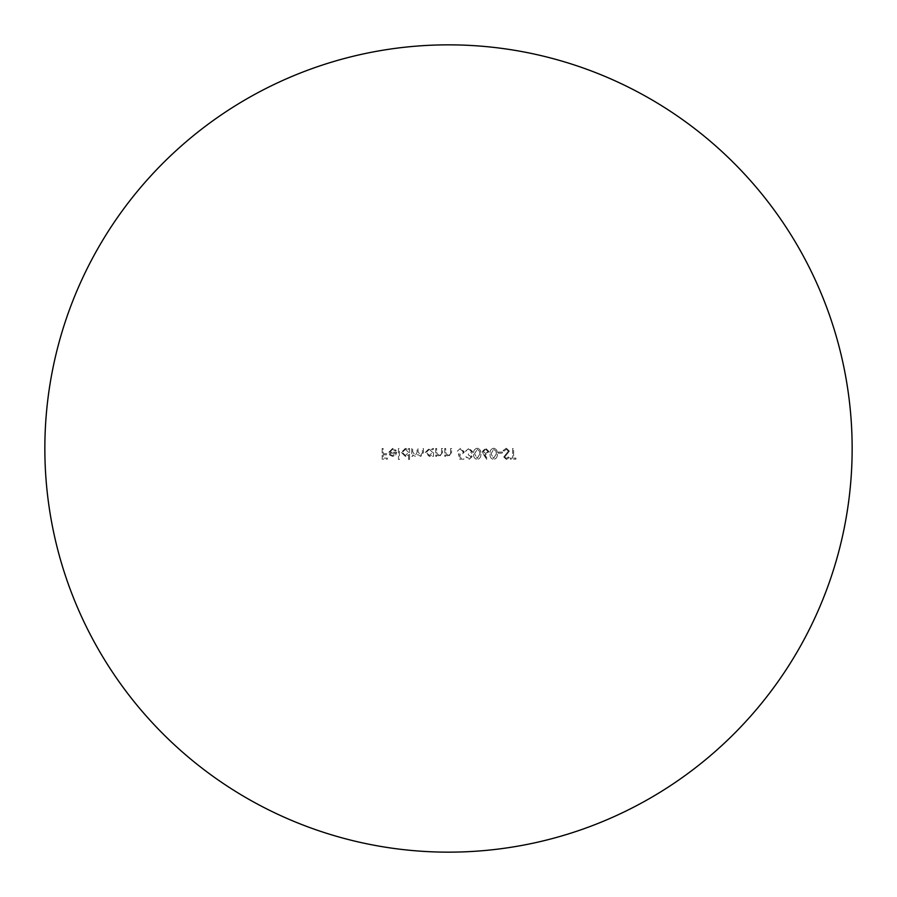 <?xml version="1.0" encoding="UTF-8"?>
<svg xmlns="http://www.w3.org/2000/svg" width="897" height="897" viewBox="0 0 897 897"><rect width="100%" height="100%" fill="white"/><g stroke="black" fill="none" stroke-linecap="round" stroke-linejoin="round"><path stroke-width="0.67" stroke-dasharray="4.49 3.36" d="M448.5 852.15A403.65 403.65 0 0 0 852.15 448.5A403.65 403.65 0 0 0 448.5 44.85A403.65 403.65 0 0 0 44.85 448.5A403.65 403.65 0 0 0 448.5 852.15M506.312 448.231L503.06 450.563L503.968 451.101L506.312 449.319L508.408 451.135L503.744 456.965L506.379 459.455L509.227 457.649L508.364 456.988L506.278 458.356L504.708 457.01L509.361 451.113L506.312 448.231L503.06 450.563L503.968 451.101L506.312 449.319L508.408 451.135L503.744 456.965L506.379 459.455L509.227 457.649L508.364 456.988L506.278 458.356L504.708 457.01L509.361 451.113L506.312 448.231M493.63 448.231C490.939 448.937 489.751 450.81 490.054 453.837C489.74 456.865 490.928 458.737 493.63 459.455C496.355 458.759 497.577 456.887 497.308 453.837C497.577 450.799 496.355 448.926 493.63 448.231C490.939 448.937 489.751 450.81 490.054 453.837C489.74 456.865 490.928 458.737 493.63 459.455C496.355 458.759 497.577 456.887 497.308 453.837C497.577 450.799 496.355 448.926 493.63 448.231M477.193 448.231C474.502 448.937 473.313 450.81 473.627 453.837C473.313 456.865 474.502 458.737 477.193 459.455C479.917 458.759 481.151 456.887 480.882 453.837C481.151 450.799 479.917 448.926 477.193 448.231C474.502 448.937 473.313 450.81 473.627 453.837C473.313 456.865 474.502 458.737 477.193 459.455C479.917 458.759 481.151 456.887 480.882 453.837C481.151 450.799 479.917 448.926 477.193 448.231M459.522 459.174L463.906 459.174L463.906 458.087L460.273 458.087L459.69 455.272L460.957 455.485L464.31 451.987L460.587 448.231L457.335 451.236L460.643 449.319L463.357 452.032L460.778 454.387L458.423 453.837L459.522 459.174L463.906 459.174L463.906 458.087L460.273 458.087L459.69 455.272L460.957 455.485L464.31 451.987L460.587 448.231L457.335 451.236L460.643 449.319L463.357 452.032L460.778 454.387L458.423 453.837L459.522 459.174M435.695 448.5L435.695 456.304L436.66 456.304L436.66 454.902L439.631 456.438L442.546 452.48L442.546 448.5L441.582 448.5L441.47 453.949L439.463 455.485L436.805 453.411L436.66 448.5L435.695 448.5L435.695 456.304L436.66 456.304L436.66 454.902L439.631 456.438L442.546 452.48L442.546 448.5L441.582 448.5L441.47 453.949L439.463 455.485L436.805 453.411L436.66 448.5L435.695 448.5M411.734 448.5L411.734 456.304L412.698 456.304L412.698 454.947L415.389 456.438L417.867 454.555L420.738 456.438L423.373 452.727L423.373 448.5L422.42 448.5L422.42 452.727L420.57 455.485L418.036 451.539L418.036 448.5L417.071 448.5L417.071 452.469L415.221 455.485L412.698 451.785L412.698 448.5L411.734 448.5L411.734 456.304L412.698 456.304L412.698 454.947L415.389 456.438L417.867 454.555L420.738 456.438L423.373 452.727L423.373 448.5L422.42 448.5L422.42 452.727L420.57 455.485L418.036 451.539L418.036 448.5L417.071 448.5L417.071 452.469L415.221 455.485L412.698 451.785L412.698 448.5L411.734 448.5M398.459 448.5L398.459 459.455L399.412 459.455L399.412 448.5L398.459 448.5L398.459 459.455L399.412 459.455L399.412 448.5L398.459 448.5M382.167 448.5L382.167 459.174L387.369 459.174L387.369 458.087L383.12 458.087L383.12 454.801L387.369 454.801L387.369 453.703L383.12 453.703L383.12 448.5L382.167 448.5L382.167 459.174L387.369 459.174L387.369 458.087L383.12 458.087L383.12 454.801L387.369 454.801L387.369 453.703L383.12 453.703L383.12 448.5L382.167 448.5M392.538 449.319L395.409 450.967L396.261 450.518L392.662 448.365L388.737 452.38L389.634 454.992L392.684 456.438L395.824 454.902L396.676 452.2L389.69 452.2L392.538 449.319L395.409 450.967L396.261 450.518L392.662 448.365L388.737 452.38L389.634 454.992L392.684 456.438L395.824 454.902L396.676 452.2L389.69 452.2L392.538 449.319M408.584 459.455L409.548 459.455L409.548 448.5L408.584 448.5L408.584 449.846L405.399 448.365L401.329 452.424L405.433 456.438L408.584 454.79L408.584 459.455L409.548 459.455L409.548 448.5L408.584 448.5L408.584 449.846L405.399 448.365L401.329 452.424L405.433 456.438L408.584 454.79L408.584 459.455M432.545 456.304L433.509 456.304L433.509 448.5L432.545 448.5L432.545 449.846L429.36 448.365L425.29 452.424L429.394 456.438L432.545 454.857L432.545 456.304L433.509 456.304L433.509 448.5L432.545 448.5L432.545 449.846L429.36 448.365L425.29 452.424L429.394 456.438L432.545 454.857L432.545 456.304M444.733 448.5L444.733 456.304L445.697 456.304L445.697 454.902L448.668 456.438L451.583 452.48L451.583 448.5L450.619 448.5L450.507 453.949L448.5 455.485L445.843 453.411L445.697 448.5L444.733 448.5L444.733 456.304L445.697 456.304L445.697 454.902L448.668 456.438L451.583 452.48L451.583 448.5L450.619 448.5L450.507 453.949L448.5 455.485L445.843 453.411L445.697 448.5L444.733 448.5M469.008 458.356L465.823 456.719L468.996 459.455L472.114 456.674L470.869 454.476L472.663 451.673L468.974 448.231L465.408 451.37L468.985 449.319L471.71 451.583L468.425 453.837L468.425 454.936L471.16 456.685L469.008 458.356L465.823 456.719L468.996 459.455L472.114 456.674L470.869 454.476L472.663 451.673L468.974 448.231L465.408 451.37L468.985 449.319L471.71 451.583L468.425 453.837L468.425 454.936L471.16 456.685L469.008 458.356M483.584 454.577L486.768 459.455L487.508 458.872L484.683 454.555L485.793 454.667L488.966 451.494L485.625 448.231L482.384 451.483L486.768 459.455L487.508 458.872L484.683 454.555L485.793 454.667L488.966 451.494L485.625 448.231L482.384 451.483L483.584 454.577M498.272 452.066L498.272 453.153L502.376 453.153L502.376 452.066L498.272 452.066L498.272 453.153L502.376 453.153L502.376 452.066L498.272 452.066M512.647 458.087L510.326 458.087L510.326 459.174L515.932 459.174L515.932 458.087L513.611 458.087L513.611 448.5L512.647 448.5L512.647 458.087L510.326 458.087L510.326 459.174L515.932 459.174L515.932 458.087L513.611 458.087L513.611 448.5L512.647 448.5L512.647 458.087M389.791 453.153L395.712 453.153L392.729 455.485L390.722 454.757L389.791 453.153L395.712 453.153L392.729 455.485L390.722 454.757L389.791 453.153M405.433 449.319L408.584 452.391L405.444 455.485L402.293 452.413L405.433 449.319L408.584 452.391L405.444 455.485L402.293 452.413L405.433 449.319M429.394 449.319L432.545 452.391L429.405 455.485L426.254 452.413L429.394 449.319L432.545 452.391L429.405 455.485L426.254 452.413L429.394 449.319M479.929 453.837L477.226 458.356L474.58 453.837L477.226 449.319L479.514 451.157L479.929 453.837L477.226 458.356L474.58 453.837L477.226 449.319L479.514 451.157L479.929 453.837M485.669 449.319L488.002 451.438L485.591 453.568L483.348 451.438L485.669 449.319L488.002 451.438L485.591 453.568L483.348 451.438L485.669 449.319M496.355 453.837L493.664 458.356L491.018 453.837L493.664 449.319L495.951 451.157L496.355 453.837L493.664 458.356L491.018 453.837L493.664 449.319L495.951 451.157L496.355 453.837"/><path stroke-width="1.35" d="M448.5 852.15A403.65 403.65 0 0 0 852.15 448.5A403.65 403.65 0 0 0 448.5 44.85A403.65 403.65 0 0 0 44.85 448.5A403.65 403.65 0 0 0 448.5 852.15"/></g></svg>
